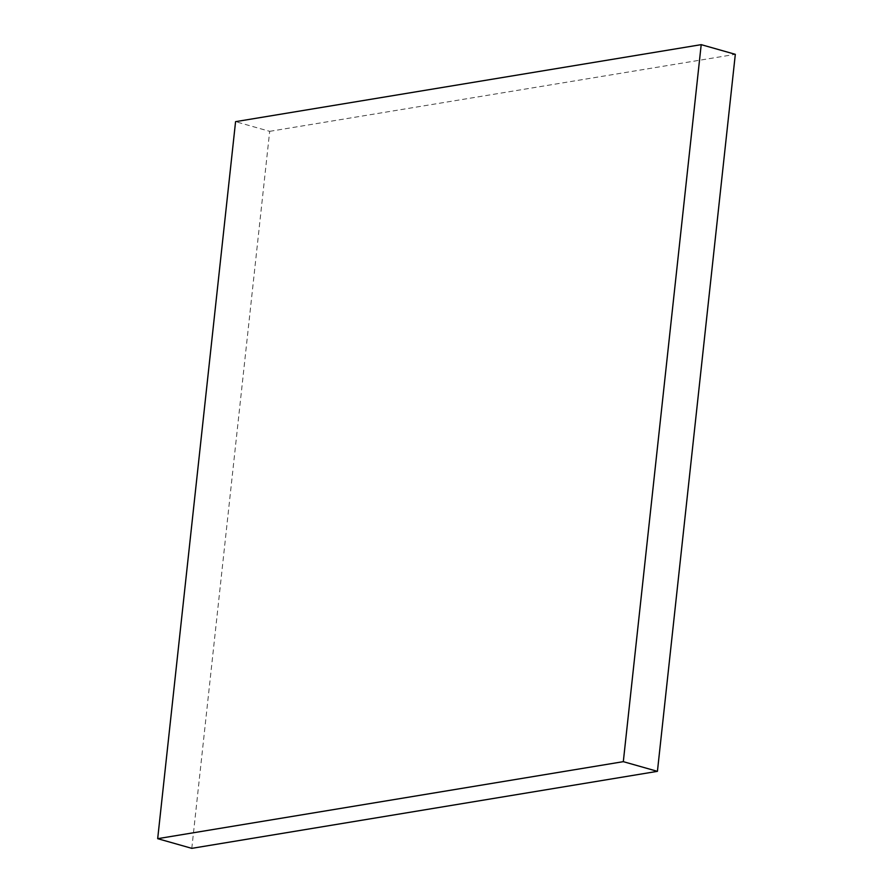 <?xml version="1.0" encoding="UTF-8"?>
<svg xmlns="http://www.w3.org/2000/svg" width="893" height="893" viewBox="0 0 893 893"><rect width="100%" height="100%" fill="white"/><g stroke="black" fill="none" stroke-linecap="round" stroke-linejoin="round"><path stroke-width="0.67" stroke-dasharray="4.46 3.35" d="M191.794 848.35L269.686 131.338L235.573 121.66M269.686 131.338L735.319 54.328"/><path stroke-width="1.34" d="M623.314 761.662L157.681 838.672L235.573 121.66L701.206 44.65L623.314 761.662L657.427 771.34L191.794 848.35L157.681 838.672M657.427 771.34L735.319 54.328L701.206 44.65"/></g></svg>
